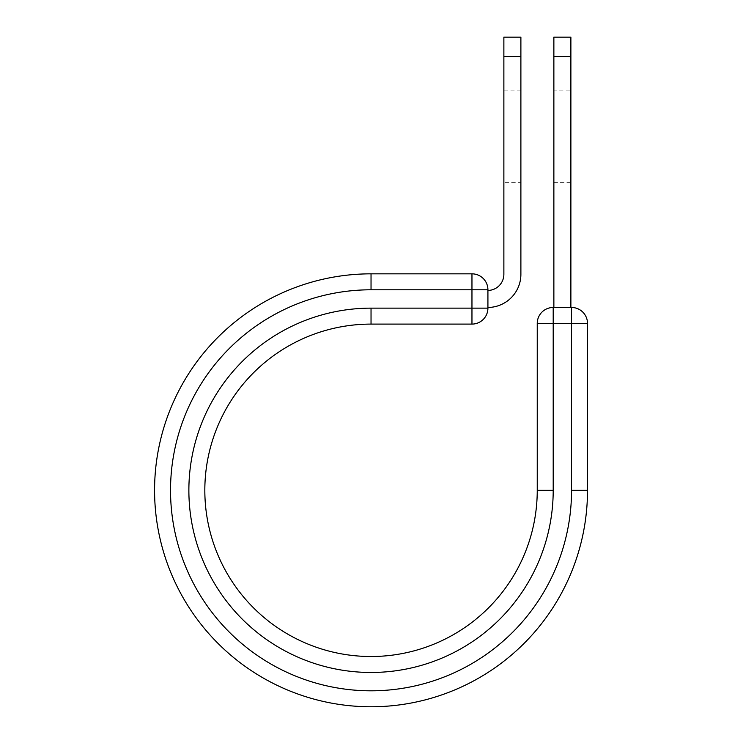 <?xml version="1.0" encoding="UTF-8"?>
<svg xmlns="http://www.w3.org/2000/svg" width="743" height="743" viewBox="0 0 743 743"><rect width="100%" height="100%" fill="white"/><g stroke="black" fill="none" stroke-linecap="round" stroke-linejoin="round"><path stroke-width="0.56" stroke-dasharray="3.71 2.79" d="M553.869 90.869L553.869 182.351L553.869 90.869L570.884 90.869L570.884 182.351L570.884 90.869M553.869 182.351L570.884 182.351M520.889 182.351L520.889 90.869L520.889 182.351L503.875 182.351L503.875 90.869L503.875 182.351M520.889 90.869L503.875 90.869M487.919 307.472L487.919 290.448L487.919 307.472A33.184 33.184 0 0 1 487.705 307.472A33.184 33.184 0 0 0 487.919 307.472L487.919 307.472A33.184 33.184 0 0 0 520.889 274.288L520.889 56.561L503.875 56.561L503.875 274.288A16.17 16.17 0 0 1 487.919 290.448M520.889 56.561L520.889 37.15M503.875 37.15L503.875 56.561M487.919 308.141L487.919 289.789A15.956 15.956 0 0 0 471.963 273.833L471.963 324.097A15.956 15.956 0 0 0 487.919 308.141L371.036 308.141L371.036 324.097L471.963 324.097M487.919 289.789L371.036 289.789A200.517 200.517 0 0 0 170.528 490.306A200.517 200.517 0 0 0 371.036 690.814A200.517 200.517 0 0 0 571.553 490.306L587.509 490.306A216.473 216.473 0 0 1 371.036 706.769A216.473 216.473 0 0 1 154.572 490.306A216.473 216.473 0 0 1 371.036 273.833L471.963 273.833M371.036 308.141A182.165 182.165 0 0 0 188.871 490.306A182.165 182.165 0 0 0 371.036 672.471A182.165 182.165 0 0 0 553.201 490.306L537.245 490.306A166.209 166.209 0 0 1 371.036 656.515A166.209 166.209 0 0 1 204.827 490.306A166.209 166.209 0 0 1 371.036 324.097A166.209 166.209 0 0 0 204.827 490.306A166.209 166.209 0 0 0 371.036 656.515A166.209 166.209 0 0 0 537.245 490.306L537.245 323.428L587.509 323.428L587.509 490.306M571.553 490.306L571.553 307.472L553.201 307.472A15.956 15.956 0 0 0 537.245 323.428M553.869 307.472L570.884 307.472L553.869 307.472L553.869 56.561L570.884 56.561L570.884 37.15M553.869 37.15L553.869 56.561M570.884 307.472L570.884 56.561M371.036 289.789L371.036 273.833M553.201 490.306L553.201 307.472"/><path stroke-width="1.11" d="M503.875 56.561L503.875 37.15L520.889 37.15L520.889 56.561L503.875 56.561L503.875 274.288A16.17 16.17 0 0 1 487.919 290.448M520.889 56.561L520.889 274.288A33.184 33.184 0 0 1 487.919 307.472M487.919 289.789L487.919 308.141A15.956 15.956 0 0 1 471.963 324.097L471.963 273.833L371.036 273.833L371.036 289.789L487.919 289.789A15.956 15.956 0 0 0 471.963 273.833A15.956 15.956 0 0 1 487.919 289.789M371.036 324.097L471.963 324.097A15.956 15.956 0 0 0 487.919 308.141L371.036 308.141L371.036 324.097A166.209 166.209 0 0 0 204.827 490.306A166.209 166.209 0 0 0 371.036 656.515A166.209 166.209 0 0 0 537.245 490.306L537.245 323.428A15.956 15.956 0 0 1 553.201 307.472L571.553 307.472L571.553 323.428L537.245 323.428A15.956 15.956 0 0 1 553.201 307.472L553.201 490.306L537.245 490.306A166.209 166.209 0 0 1 371.036 656.515A166.209 166.209 0 0 1 204.827 490.306A166.209 166.209 0 0 1 371.036 324.097M571.553 490.306L587.509 490.306A216.473 216.473 0 0 1 371.036 706.769A216.473 216.473 0 0 1 154.572 490.306A216.473 216.473 0 0 1 371.036 273.833A216.473 216.473 0 0 0 154.572 490.306A216.473 216.473 0 0 0 371.036 706.769A216.473 216.473 0 0 0 587.509 490.306L587.509 323.428A15.956 15.956 0 0 0 571.553 307.472A15.956 15.956 0 0 1 587.509 323.428L571.553 323.428L571.553 490.306A200.517 200.517 0 0 1 371.036 690.814A200.517 200.517 0 0 1 170.528 490.306A200.517 200.517 0 0 1 371.036 289.789M570.884 56.561L553.869 56.561L553.869 37.15L570.884 37.15L570.884 307.472M553.869 307.472L553.869 56.561M553.201 490.306A182.165 182.165 0 0 1 371.036 672.471A182.165 182.165 0 0 1 188.871 490.306A182.165 182.165 0 0 1 371.036 308.141M587.509 323.428A15.956 15.956 0 0 0 571.553 307.472"/></g></svg>
